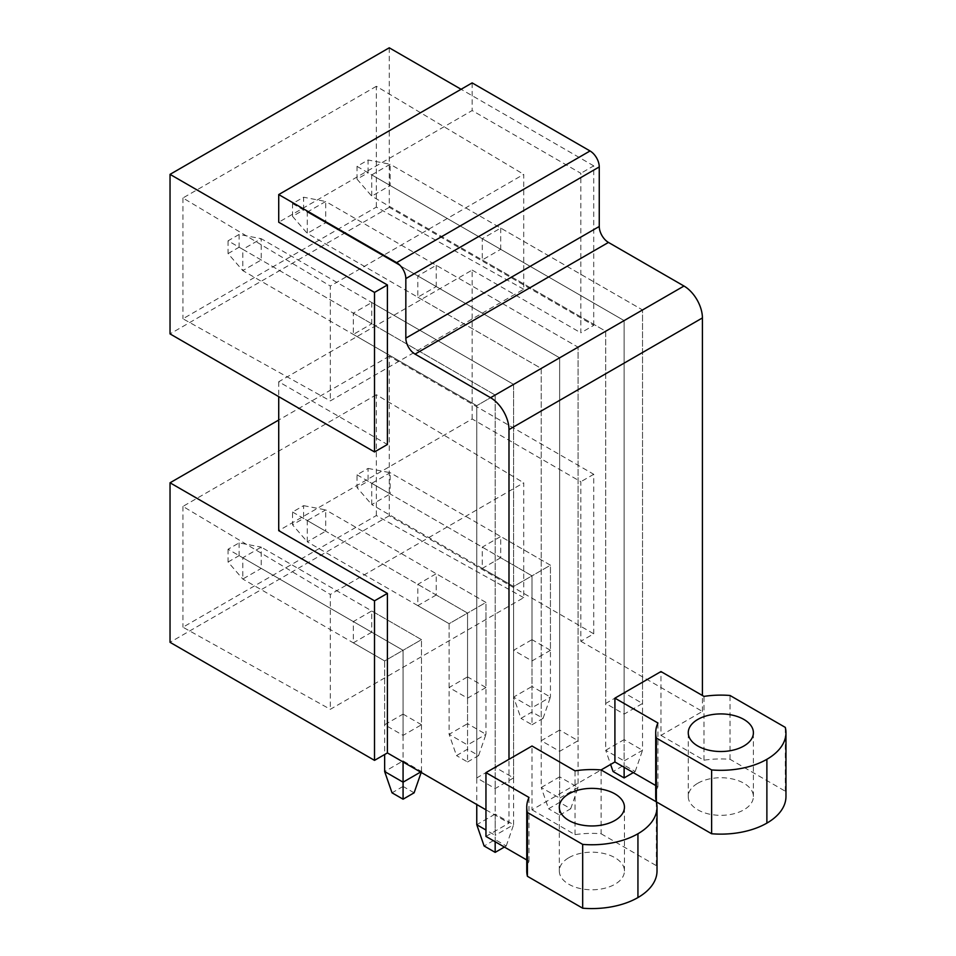 <?xml version="1.0" encoding="UTF-8"?>
<svg xmlns="http://www.w3.org/2000/svg" width="956" height="956" viewBox="0 0 956 956"><rect width="100%" height="100%" fill="white"/><g stroke="black" fill="none" stroke-linecap="round" stroke-linejoin="round"><path stroke-width="0.72" stroke-dasharray="4.78 3.58" d="M593.724 633.804L593.724 474.284L389.247 356.23L389.247 515.762L593.724 633.804L580.83 641.249L580.83 481.728L472.145 418.979L278.722 530.64M593.724 474.284L580.83 481.728M523.721 597.655L376.353 515.535L182.943 627.208L330.31 709.316L523.721 597.655L523.721 482.792L330.31 594.453L330.31 709.316M376.353 515.535L376.353 394.732L523.721 482.792M389.247 47.8L389.247 207.333L593.724 325.387L580.83 332.831L580.83 173.299L472.145 110.549L278.722 222.222M593.724 325.387L593.724 165.854L580.83 173.299M593.724 165.854L461.091 89.278M523.721 289.226L376.353 207.105L182.943 318.778L330.31 400.899L523.721 289.226L523.721 174.362L330.31 286.035L330.31 400.899M376.353 207.105L376.353 86.303L523.721 174.362M485.959 809.828L508.986 823.116L508.986 759.303M472.145 418.979L472.145 270.082L278.722 381.755L387.407 444.492M278.722 381.755L278.722 396.644M500.705 557.766L482.278 568.402L482.278 547.131L500.705 536.495L500.705 557.766L532.014 575.847L550.441 565.211L500.705 536.495M436.223 594.99L417.808 605.626L417.808 584.355L436.223 573.72L436.223 594.99L467.544 613.071L485.959 602.435L436.223 573.72M371.753 632.215L353.326 642.85L353.326 621.579L371.753 610.944L371.753 632.215L403.074 650.295L421.488 639.66L371.753 610.944M376.353 394.732L182.943 506.405L330.31 594.453M500.705 228.066L500.705 249.337L624.125 320.595L642.54 309.959L500.705 228.066L482.278 238.701L482.278 259.972L500.705 249.337M436.223 265.29L436.223 286.561L559.642 357.819L578.069 347.183L436.223 265.29L417.808 275.925L417.808 297.197L436.223 286.561M371.753 302.514L371.753 323.785L495.172 395.043L513.599 384.408L371.753 302.514L353.326 313.15L353.326 334.421L371.753 323.785M376.353 86.303L182.943 197.976L330.31 286.035M472.145 82.897L472.145 110.549M532.014 809.828L575.022 834.66A65.319 37.714 180 0 1 601.097 833.752L601.097 769.938L532.014 809.828L532.014 746.015M580.83 641.249L702.409 711.443L660.966 735.379L660.966 671.566M702.409 711.443L702.409 695.49M472.145 270.082L580.83 332.831M389.247 207.333L170.037 333.895M182.943 197.976L182.943 318.778M660.966 735.379L703.975 760.211A65.319 37.714 180 0 1 730.037 759.303L785.306 791.21A65.127 37.607 180 0 1 785.963 796.527M656.354 801.845L656.354 865.658A65.127 37.607 180 0 1 657.011 870.976M655.708 796.539A65.319 37.714 180 0 1 657.919 786.8L655.708 785.521M601.097 833.752L656.354 865.658M526.756 870.988A65.319 37.714 180 0 1 528.979 861.248L526.756 859.97M485.959 836.416L508.986 823.116M389.247 515.762L170.037 642.312M568.856 857.687A32.564 18.797 180 0 1 604.347 853.612A32.564 18.797 180 0 1 624.447 870.976A32.564 18.797 180 0 1 614.911 884.276A32.564 18.797 180 0 1 579.42 888.351A32.564 18.797 180 0 1 559.32 870.976A32.564 18.797 180 0 1 568.856 857.687M495.172 767.286L476.757 777.921L495.172 788.557L513.599 777.921L495.172 767.286L495.172 395.043L513.599 384.408L513.599 777.921M485.959 687.519L467.544 698.155L449.117 687.519L467.544 676.884L467.544 613.071L485.959 602.435L485.959 687.519L467.544 676.884M559.642 730.061L541.227 740.697L559.642 751.332L578.069 740.697L559.642 730.061L559.642 357.819L578.069 347.183L578.069 740.697M550.441 650.295L532.014 660.931L513.599 650.295L532.014 639.66L532.014 575.847L550.441 565.211L550.441 650.295L532.014 639.66M624.125 692.837L605.698 703.473L624.125 714.108L642.54 703.473L624.125 692.837L624.125 320.595L642.54 309.959L642.54 703.473M421.488 724.744L403.074 714.108L403.074 650.295L421.488 639.66L421.488 724.744L403.074 735.379L384.647 724.744L403.074 714.108M697.808 783.239A32.564 18.797 180 0 1 733.288 779.164A32.564 18.797 180 0 1 753.4 796.527A32.564 18.797 180 0 1 743.852 809.828A32.564 18.797 180 0 1 708.372 813.903A32.564 18.797 180 0 1 688.26 796.527A32.564 18.797 180 0 1 697.808 783.239M389.247 356.23L278.722 420.043M182.943 506.405L182.943 627.208M482.278 238.701L624.125 320.595L605.698 331.23L624.125 320.595L624.125 714.108M482.278 259.972L605.698 331.23L605.698 703.473M482.278 568.402L513.599 586.482L532.014 575.847L482.278 547.131M513.599 650.295L513.599 586.482L532.014 575.847L532.014 660.931M417.808 275.925L559.642 357.819L541.227 368.454L559.642 357.819L559.642 751.332M417.808 297.197L541.227 368.454L541.227 740.697M417.808 605.626L449.117 623.706L467.544 613.071L417.808 584.355M449.117 687.519L449.117 623.706L467.544 613.071L467.544 698.155M353.326 313.15L495.172 395.043L476.757 405.679L495.172 395.043L495.172 788.557M353.326 334.421L476.757 405.679L476.757 777.921M353.326 642.85L384.647 660.931L403.074 650.295L353.326 621.579M384.647 724.744L384.647 660.931L403.074 650.295L403.074 735.379M730.037 759.303L730.037 695.49M703.975 760.211L703.975 696.398M657.919 786.8L657.919 722.987M785.306 791.21L785.306 727.397M575.022 834.66L575.022 770.847M528.979 861.248L528.979 797.435M357.018 166.38L371.753 174.888L390.168 164.253L642.54 309.959L642.54 750.269L624.125 760.904L624.125 320.595L371.753 174.888L371.753 196.159L605.698 331.23L605.698 750.269L624.125 739.633L624.125 320.595L368.072 172.761L368.072 159.999L357.018 166.38L357.018 179.142L368.072 172.761M357.018 179.142L371.753 196.159L390.168 185.524L390.168 164.253L368.072 159.999M633.326 772.603L635.178 771.54L624.125 765.159L613.071 771.54M624.125 767.286L624.125 760.904L605.698 750.269L610.609 764.442M635.178 771.54L642.54 750.269L624.125 739.633L624.125 765.159M368.072 468.428L390.168 472.682L390.168 493.953L532.014 575.847L371.753 483.318L390.168 472.682L550.441 565.211L550.441 697.091L532.014 707.727L532.014 575.847L532.014 686.456L513.599 697.091L513.599 586.482L371.753 504.589L390.168 493.953L368.072 481.191L368.072 468.428L357.018 474.809L357.018 487.572L368.072 481.191M357.018 474.809L371.753 483.318L371.753 504.589L357.018 487.572M532.014 724.744L543.068 718.362L532.014 711.981L520.96 718.362L513.599 697.091L532.014 707.727L532.014 724.744L520.96 718.362M543.068 718.362L550.441 697.091L532.014 686.456L532.014 711.981M292.536 203.604L307.282 212.113L325.697 201.477L578.069 347.183L578.069 787.493L559.642 798.129L559.642 357.819L307.282 212.113L307.282 233.384L541.227 368.454L541.227 787.493L559.642 776.858L559.642 357.819L303.59 209.985L303.59 197.223L292.536 203.604L292.536 216.367L303.59 209.985M292.536 216.367L307.282 233.384L325.697 222.748L325.697 201.477L303.59 197.223M559.642 815.145L570.696 808.764L559.642 802.383L548.589 808.764L541.227 787.493L559.642 798.129L559.642 815.145L548.589 808.764M570.696 808.764L578.069 787.493L559.642 776.858L559.642 802.383M303.59 505.652L325.697 509.906L325.697 531.178L467.544 613.071L307.282 520.542L325.697 509.906L485.959 602.435L485.959 734.316L467.544 744.951L467.544 613.071L467.544 723.68L449.117 734.316L449.117 623.706L307.282 541.813L325.697 531.178L303.59 518.415L303.59 505.652L292.536 512.034L292.536 524.796L303.59 518.415M292.536 512.034L307.282 520.542L307.282 541.813L292.536 524.796M467.544 761.968L478.598 755.587L467.544 749.205L456.49 755.587L449.117 734.316L467.544 744.951L467.544 761.968L456.49 755.587M478.598 755.587L485.959 734.316L467.544 723.68L467.544 749.205M228.066 240.828L228.066 253.591L242.8 270.608L261.227 259.972L261.227 238.701L239.12 234.447L228.066 240.828L242.8 249.337L261.227 238.701L513.599 384.408L513.599 824.717L495.172 835.353L495.172 395.043L242.8 249.337L242.8 270.608L476.757 405.679L476.757 804.51M239.12 234.447L239.12 247.21L495.172 395.043L495.172 814.082L476.757 824.717M228.066 253.591L239.12 247.21M504.386 847.052L506.226 845.988L495.172 839.607L484.118 845.988M495.172 841.734L495.172 835.353L485.959 830.035M506.226 845.988L513.599 824.717L495.172 814.082L495.172 839.607M239.12 542.877L239.12 555.639L261.227 568.402L261.227 547.131L239.12 542.877L228.066 549.258L242.8 557.766L242.8 579.037L261.227 568.402L403.074 650.295L242.8 557.766L261.227 547.131L421.488 639.66L421.488 771.54L420.568 772.066M228.066 549.258L228.066 562.02L242.8 579.037L384.647 660.931L384.647 754.523M228.066 562.02L239.12 555.639M421.178 772.424L421.488 771.54L403.074 760.904L384.647 771.54M414.115 792.811L403.074 786.43L403.074 650.295L403.074 761.968M403.074 786.43L392.02 792.811M753.4 796.527L753.4 732.714M688.26 796.527L688.26 732.714M624.447 870.976L624.447 807.163M559.32 870.976L559.32 807.163"/><path stroke-width="1.43" d="M461.091 89.278L389.247 47.8L170.037 174.362L170.037 333.895L374.513 451.937L374.513 292.416L170.037 174.362M485.959 809.828L387.407 752.922L387.407 593.389L278.722 530.64L278.722 396.644M526.756 859.97L485.959 836.416L485.959 772.603L508.986 759.303L508.986 429.603L702.409 317.942A26.051 15.045 60 0 0 683.982 286.035L608.458 242.43A13.026 7.517 60 0 1 599.257 226.476L599.257 166.918A13.026 7.517 60 0 0 590.043 150.964L472.145 82.897L278.722 194.57L278.722 222.222L387.407 284.972L374.513 292.416M683.982 286.035L490.571 397.696A26.051 15.045 60 0 1 508.986 429.603M490.571 397.696L415.047 354.102A13.026 7.517 60 0 1 405.834 338.149L405.834 278.59L599.257 166.918M590.043 150.964L396.62 262.637A13.026 7.517 60 0 1 405.834 278.59M396.62 262.637L278.722 194.57M374.513 451.937L387.407 444.492L387.407 284.972M655.708 785.521L614.911 761.968L601.097 769.938A65.319 37.714 0 0 0 575.022 770.847L532.014 746.015L508.986 759.303M614.911 761.968L614.911 698.155L660.966 671.566L703.975 696.398A65.319 37.714 0 0 1 730.037 695.49L785.306 727.397A65.127 37.607 0 0 1 785.963 732.714A65.127 37.607 0 0 1 766.879 759.303A65.127 37.607 0 0 1 711.623 769.938L656.354 738.032L656.354 801.845A65.319 37.714 180 0 1 655.708 796.539L655.708 732.726A65.319 37.714 0 0 0 656.354 738.032M702.409 695.49L702.409 317.942M785.963 732.714L785.963 796.527A65.127 37.607 180 0 1 766.879 823.116A65.127 37.607 180 0 1 711.623 833.752L656.354 801.845A65.127 37.607 0 0 1 657.011 807.163A65.127 37.607 0 0 1 637.939 833.752A65.127 37.607 0 0 1 582.67 844.387L527.413 812.481L527.413 876.293A65.319 37.714 180 0 1 526.756 870.988L526.756 807.175A65.319 37.714 0 0 0 527.413 812.481M657.011 807.163L657.011 870.976A65.127 37.607 180 0 1 637.939 897.565A65.127 37.607 180 0 1 582.67 908.2L527.413 876.293M387.407 752.922L374.513 760.367L374.513 600.834L170.037 482.792L170.037 642.312L374.513 760.367M278.722 420.043L170.037 482.792M387.407 593.389L374.513 600.834M655.708 732.726A65.319 37.714 0 0 1 657.919 722.987L614.911 698.155M711.623 833.752L711.623 769.938M743.852 746.015A32.564 18.797 0 0 0 753.4 732.714A32.564 18.797 0 0 0 733.288 715.351A32.564 18.797 0 0 0 697.808 719.426A32.564 18.797 0 0 0 688.26 732.714A32.564 18.797 0 0 0 708.372 750.09A32.564 18.797 0 0 0 743.852 746.015M526.756 807.175A65.319 37.714 0 0 1 528.979 797.435L485.959 772.603M582.67 908.2L582.67 844.387M601.097 769.938L656.354 801.845M614.911 820.463A32.564 18.797 0 0 0 624.447 807.163A32.564 18.797 0 0 0 604.347 789.799A32.564 18.797 0 0 0 568.856 793.874A32.564 18.797 0 0 0 559.32 807.163A32.564 18.797 0 0 0 579.42 824.538A32.564 18.797 0 0 0 614.911 820.463M633.326 772.603L624.125 777.921L613.071 771.54L610.609 764.442M624.125 777.921L624.125 767.286M485.959 830.035L476.757 824.717L476.757 804.51M504.386 847.052L495.172 852.37L484.118 845.988L476.757 824.717M495.172 852.37L495.172 841.734M420.568 772.066L403.074 782.175L384.647 771.54L384.647 754.523M421.488 771.54L414.115 792.811L403.074 799.192L403.074 761.968M403.074 799.192L392.02 792.811L384.647 771.54M599.257 226.476L405.834 338.149M415.047 354.102L608.458 242.43M766.879 823.116L766.879 759.303M637.939 897.565L637.939 833.752"/></g></svg>
